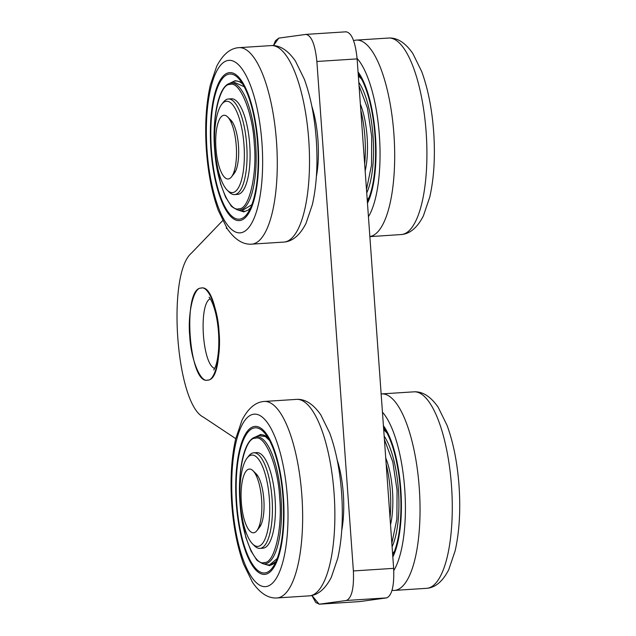 <?xml version="1.0" encoding="UTF-8"?>
<svg xmlns="http://www.w3.org/2000/svg" width="636" height="636" viewBox="0 0 636 636"><rect width="100%" height="100%" fill="white"/><g stroke="black" fill="none" stroke-linecap="round" stroke-linejoin="round"><path stroke-width="0.95" d="M214.698 368.427C202.288 364.635 198.392 304.095 210.222 298.737C198.392 304.095 202.288 364.635 214.698 368.427M201.103 288.108C181.999 287.854 189.003 385.527 207.694 380.097C226.798 380.352 219.802 282.678 201.103 288.108C208.242 285.135 218.045 309.152 219.046 332.095C221.32 354.856 215.119 381.083 207.694 380.097C200.563 383.071 190.76 359.054 189.751 336.11C187.477 313.349 193.678 287.122 201.103 288.108M226.4 227.41L226.424 228.531L226.837 228.093L226.424 228.531L226.392 227.394M319.169 604.2L359.61 601.592L319.145 604.2L311.879 595.463L315.75 602.499L319.351 604.176L346.397 600.479C351.756 598.055 354.085 588.205 353.385 570.937L316.871 61.477C315.106 44.361 311.425 35.338 305.829 34.408L278.775 38.112L275.483 40.736L273.432 45.617L278.775 38.112L306.035 34.392M222.648 220.644L191.523 253.049C166.592 273.599 175.918 403.677 203.281 417.081L235.733 438.633L203.281 417.081C175.918 403.677 166.592 273.607 191.523 253.049L222.648 220.644M346.397 600.479L319.351 604.176L359.61 601.592L386.656 597.888L346.397 600.479L386.656 597.888C392.015 595.463 394.336 585.613 393.644 568.353L353.385 570.937C354.085 588.205 351.756 598.047 346.397 600.479M305.829 34.408L306.234 34.384L305.829 34.408C311.417 35.338 315.106 44.361 316.871 61.477L353.385 570.937L393.644 568.353L357.122 58.894L316.871 61.477L357.122 58.894C355.357 41.769 351.676 32.746 346.079 31.824C351.676 32.746 355.357 41.769 357.122 58.894L393.644 568.353C394.344 585.621 392.015 595.463 386.656 597.888L359.61 601.592M392.658 554.616A65.397 20.916 -93.7 0 0 393.517 553.622M385.607 430.493A65.397 20.916 -93.7 0 0 383.643 428.879M392.714 555.379A72.735 23.262 -93.7 0 0 400.37 489.688A72.735 23.262 -93.7 0 0 383.532 427.344M385.726 457.912A47.899 15.32 86.3 0 1 392.476 490.761A47.899 15.32 86.3 0 1 390.52 524.811M400.815 489.625A74.15 23.715 -93.7 0 0 383.421 425.746A74.15 23.715 86.3 0 1 400.815 489.625A74.15 23.715 86.3 0 1 392.825 556.977A74.15 23.715 -93.7 0 0 400.815 489.625M391.848 543.287L396.888 518.968L397.055 490.141L392.802 461.919L384.398 439.436M236.25 145.755A31.927 10.216 86.3 0 1 231.48 176.911A31.927 10.216 86.3 0 1 215.914 147.798A31.927 10.216 86.3 0 1 227.624 116.929A31.927 10.216 86.3 0 1 236.25 145.755M221.765 104.248L223.427 102.134A47.899 15.32 86.3 0 1 228.404 99.001A47.899 15.32 86.3 0 1 246.689 144.714A47.899 15.32 86.3 0 1 234.549 194.592A47.899 15.32 86.3 0 1 229.206 192.12L227.298 190.236A45.768 14.636 86.3 0 1 214.928 148.919A45.768 14.636 86.3 0 1 221.765 104.248A45.768 14.636 86.3 0 1 244.073 145.986A45.768 14.636 86.3 0 1 227.298 190.236M235.582 171.14A24.836 7.942 86.3 0 1 234.414 171.497M231.226 121.929A24.836 7.942 86.3 0 1 232.434 122.128M227.624 116.929L230.812 120.069A28.382 9.079 86.3 0 1 238.476 145.692A28.382 9.079 86.3 0 1 234.239 173.389L231.48 176.911M375.455 135.834A74.15 23.715 -93.7 0 0 358.06 71.955A74.15 23.715 86.3 0 1 375.455 135.834A74.15 23.715 86.3 0 1 367.465 203.186A74.15 23.715 -93.7 0 0 375.455 135.834M367.354 201.588A72.735 23.262 -93.7 0 0 375.009 135.889A72.735 23.262 -93.7 0 0 358.171 73.553M366.487 189.496L371.527 165.177L371.694 136.35L367.441 108.128L359.038 85.637M360.366 104.113A47.899 15.32 86.3 0 1 367.115 136.971A47.899 15.32 86.3 0 1 365.159 171.02M367.298 200.825A65.397 20.916 -93.7 0 0 368.157 199.823M360.246 76.702A65.397 20.916 -93.7 0 0 358.283 75.08M258.049 143.378A74.15 23.715 86.3 0 1 239.255 220.597A74.15 23.715 86.3 0 1 210.826 148.124A74.15 23.715 86.3 0 1 229.739 72.607A74.15 23.715 86.3 0 1 258.049 143.378A74.15 23.715 -93.7 0 0 229.739 72.607A74.15 23.715 -93.7 0 0 210.826 148.124A74.15 23.715 -93.7 0 0 239.255 220.597A74.15 23.715 -93.7 0 0 258.049 143.378M262.66 563.623A63.648 20.36 -93.7 0 0 265.339 563.798A63.648 20.36 -93.7 0 0 280.794 494.88A63.648 20.36 -93.7 0 0 254.543 437.33C243.206 441.352 237.172 473.876 240.305 506.908L245.782 537.221L250.974 550.999L256.197 559.147C256.26 559.966 258.423 561.453 262.66 563.623L266.905 564.76A65.063 20.813 -93.7 0 0 269.64 564.943M264.306 562.51C274.331 563.846 282.71 528.437 279.641 497.686C278.282 466.705 265.045 434.253 255.402 438.276C245.377 436.948 237.005 472.349 240.066 503.1C241.426 534.081 254.67 566.533 264.306 562.51M247.126 458.047L248.779 455.933A47.899 15.32 86.3 0 1 253.764 452.792L256.785 452.601A47.899 15.32 86.3 0 1 275.07 498.314A47.899 15.32 86.3 0 1 262.93 548.192L259.909 548.383A47.899 15.32 86.3 0 1 254.567 545.911L252.659 544.026A45.768 14.636 86.3 0 1 240.289 502.71A45.768 14.636 86.3 0 1 247.126 458.047A45.768 14.636 86.3 0 1 269.433 499.777A45.768 14.636 86.3 0 1 252.659 544.026M269.895 565.269A65.397 20.916 -93.7 0 0 276.111 561.167M268.193 438.045A65.397 20.916 -93.7 0 0 260.545 434.833M282.956 497.233A72.735 23.262 -93.7 0 0 255.187 427.813A72.735 23.262 -93.7 0 0 236.64 501.883A72.735 23.262 -93.7 0 0 264.52 572.972A72.735 23.262 -93.7 0 0 282.956 497.233M283.41 497.169A74.15 23.715 -93.7 0 0 255.1 426.398A74.15 23.715 -93.7 0 0 236.187 501.915A74.15 23.715 -93.7 0 0 264.616 574.395A74.15 23.715 -93.7 0 0 283.41 497.169A74.15 23.715 86.3 0 1 264.616 574.395A74.15 23.715 86.3 0 1 236.187 501.915A74.15 23.715 86.3 0 1 255.1 426.398A74.15 23.715 86.3 0 1 283.41 497.169M253.764 452.792A47.899 15.32 86.3 0 1 272.049 498.505A47.899 15.32 86.3 0 1 259.909 548.383M252.985 470.72L256.173 473.86A28.382 9.079 86.3 0 1 263.837 499.483A28.382 9.079 86.3 0 1 259.599 527.18L256.841 530.71A31.927 10.216 86.3 0 1 241.275 501.589A31.927 10.216 86.3 0 1 252.985 470.72A31.927 10.216 86.3 0 1 261.611 499.546A31.927 10.216 86.3 0 1 256.841 530.71M260.943 524.931A24.836 7.942 86.3 0 1 259.774 525.288M256.586 475.72A24.836 7.942 86.3 0 1 257.795 475.927M364.666 164.112A56.763 18.158 -93.7 0 0 360.811 110.306M242.833 84.246A65.397 20.916 -93.7 0 0 235.185 81.042M257.596 143.442A72.735 23.262 -93.7 0 0 229.827 74.022A72.735 23.262 -93.7 0 0 211.279 148.093A72.735 23.262 -93.7 0 0 239.16 219.181A72.735 23.262 -93.7 0 0 257.596 143.442M238.945 208.719C248.97 210.047 257.349 174.646 254.281 143.895C252.921 112.914 239.685 80.462 230.041 84.485C220.024 83.157 211.645 118.558 214.706 149.309C216.065 180.29 229.31 212.742 238.945 208.719M228.404 99.001L231.425 98.803A47.899 15.32 86.3 0 1 249.71 144.523A47.899 15.32 86.3 0 1 237.57 194.401L234.549 194.592M251.8 204.752L241.545 210.969A65.063 20.813 -93.7 0 0 244.28 211.152M316.362 176.705A56.763 18.158 -93.7 0 0 311.839 106.268M390.027 517.903A56.763 18.158 -93.7 0 0 386.171 464.097M341.723 530.496A56.763 18.158 -93.7 0 0 337.199 460.059M392.094 546.714A63.648 20.36 -93.7 0 0 398.414 490.022A63.648 20.36 -93.7 0 0 384.168 436.145M381.139 393.938A98.469 31.498 86.3 0 1 419.283 488.178A98.469 31.498 86.3 0 1 395.02 590.359A98.469 31.498 86.3 0 1 393.652 590.447L427.169 588.292A98.469 31.498 86.3 0 0 427.257 588.284A98.469 31.498 86.3 0 0 451.647 488.074A98.469 31.498 86.3 0 0 414.632 391.8M382.451 412.2A86.432 27.65 86.3 0 1 404.727 489.132A86.432 27.65 86.3 0 1 393.771 570.564M366.734 192.923A63.648 20.36 -93.7 0 0 373.054 136.231A63.648 20.36 -93.7 0 0 358.807 82.354M250.894 244.2C242.491 244.439 234.605 239.271 227.235 228.706L218.331 210.54C211.987 193.145 207.996 172.801 206.342 149.5C204.768 125.3 206.096 103.835 210.309 85.105L216.717 66.239C222.735 54.688 229.922 48.511 238.262 47.708A98.469 31.498 86.3 0 1 276.509 141.764A98.469 31.498 86.3 0 1 252.254 244.113A98.469 31.498 86.3 0 1 250.894 244.2L284.578 242.03C292.942 241.084 300.065 234.915 305.948 223.514L312.356 204.649C316.569 185.919 317.889 164.454 316.323 140.262C314.669 116.952 310.67 96.608 304.334 79.214L295.43 61.056C288.06 50.483 280.174 45.315 271.771 45.553A98.469 31.498 86.3 0 1 308.873 141.685A98.469 31.498 86.3 0 1 284.483 242.038A98.469 31.498 86.3 0 1 284.403 242.054M228.316 60.412A86.432 27.65 86.3 0 1 261.952 142.846A86.432 27.65 86.3 0 1 240.67 232.792A86.432 27.65 86.3 0 1 207.042 150.358A86.432 27.65 86.3 0 1 228.316 60.412M276.255 597.999C267.851 598.23 259.965 593.062 252.595 582.497L243.683 564.339C237.347 546.936 233.356 526.592 231.703 503.291C230.129 479.091 231.456 457.626 235.67 438.904L242.078 420.03C248.096 408.479 255.282 402.302 263.622 401.499A98.469 31.498 86.3 0 1 301.869 495.555A98.469 31.498 86.3 0 1 277.614 597.904A98.469 31.498 86.3 0 1 276.255 597.999L309.939 595.821C318.302 594.875 325.425 588.705 331.308 577.313L337.716 558.44C341.93 539.71 343.249 518.245 341.683 494.053C340.029 470.751 336.031 450.399 329.694 433.005L320.79 414.847C313.421 404.273 305.534 399.106 297.131 399.344A98.469 31.498 86.3 0 1 334.234 495.484A98.469 31.498 86.3 0 1 309.843 595.829A98.469 31.498 86.3 0 1 309.764 595.845M266.031 586.583A86.432 27.65 86.3 0 1 232.991 460.551A86.432 27.65 86.3 0 1 280.548 454.048A86.432 27.65 86.3 0 1 266.031 586.583M239.979 210.007A63.648 20.36 -93.7 0 0 255.434 141.089A63.648 20.36 -93.7 0 0 229.183 83.539C217.846 87.561 211.812 120.085 214.944 153.117L220.422 183.43L225.613 197.208L230.836 205.356C230.908 206.175 233.062 207.662 237.3 209.824A63.648 20.36 -93.7 0 0 239.979 210.007M353.552 40.537L355.667 40.155A98.469 31.498 86.3 0 1 393.891 133.91A98.469 31.498 86.3 0 1 369.858 236.536M401.896 234.493A98.469 31.498 86.3 0 1 401.809 234.501L401.984 234.477C410.347 233.539 417.47 227.37 423.353 215.97L429.761 197.096C433.983 178.374 435.302 156.909 433.728 132.709C432.075 109.408 428.084 89.064 421.748 71.661L412.836 53.504C405.466 42.938 397.58 37.77 389.176 38.001A98.469 31.498 86.3 0 1 426.279 134.14A98.469 31.498 86.3 0 1 401.896 234.493M357.09 58.409A86.432 27.65 86.3 0 1 379.358 135.293A86.432 27.65 86.3 0 1 368.435 216.733M209.093 297.314C208.656 296.678 212.345 299.715 215.771 313.707C218.299 324.877 219.253 336.492 218.641 348.544C218.021 357.194 216.836 363.561 215.063 367.624L213.76 369.993M306.059 34.384L346.286 31.8M383.627 428.688L385.392 430.143M393.358 553.996L392.666 554.791M383.699 429.618L386.982 432.965M394.574 550.999L392.595 553.797M381.028 393.946L414.537 391.8C422.94 391.561 430.826 396.729 438.196 407.294L447.108 425.46C453.444 442.855 457.435 463.199 459.089 486.5C460.663 510.7 459.343 532.165 455.122 550.895L448.714 569.761C442.831 581.161 435.708 587.33 427.344 588.268M393.66 590.447L392.007 590.383M358.275 74.897L360.032 76.352M367.998 200.205L367.306 200.992M358.338 75.827L361.622 79.166M369.214 197.208L367.242 200.006M238.262 47.708L271.771 45.553M254.543 437.33L258.606 435.66L265.379 436.527L269.577 440.51M275.945 561.54L269.608 565.643L263.439 563.83M255.29 437.027L260.736 434.452L265.387 435.7L267.987 437.695M277.161 558.551L269.513 564.935L266.905 564.76M263.622 401.499L297.131 399.344M250.584 207.749L248.191 210.111L243.747 211.899L238.087 210.039M229.93 83.229L235.24 80.669L239.844 81.798L242.626 83.896M229.183 83.539L233.245 81.869L244.216 86.711M237.3 209.824L241.545 210.969M369.866 236.648L401.809 234.501M355.667 40.155L389.176 38.001"/></g></svg>
